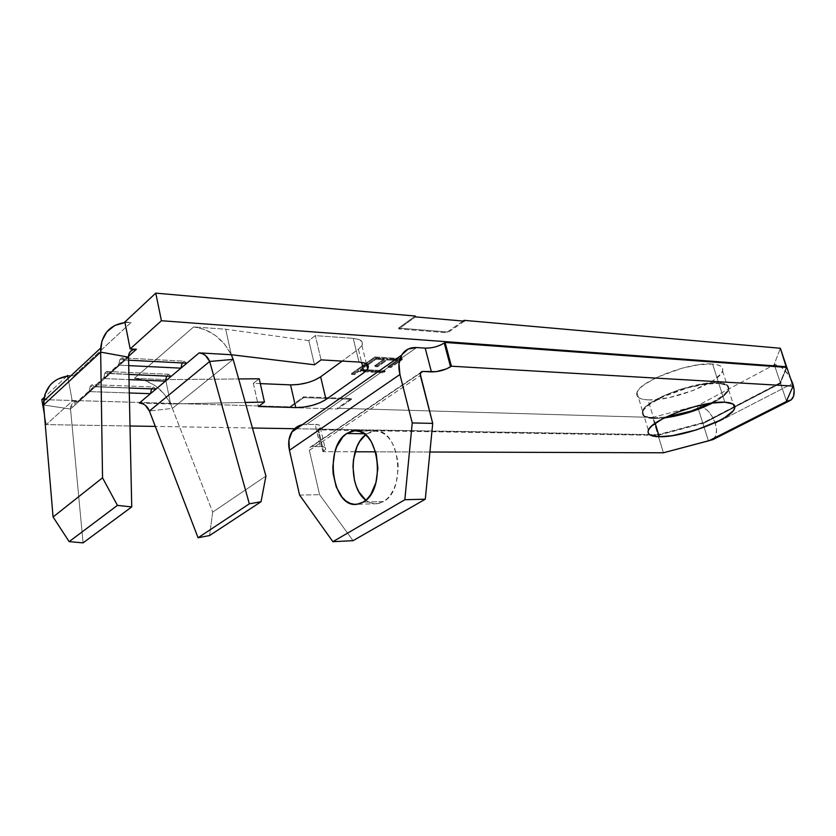 <?xml version="1.0" encoding="UTF-8"?>
<svg xmlns="http://www.w3.org/2000/svg" width="836" height="836" viewBox="0 0 836 836"><rect width="100%" height="100%" fill="white"/><g stroke="black" fill="none" stroke-linecap="round" stroke-linejoin="round"><path stroke-width="0.63" stroke-dasharray="4.18 3.13" d="M366.983 433.8L371.205 431.773L375.604 431.104L380.035 431.836L384.299 433.947L388.238 437.385L391.697 442.004L394.529 447.636L397.863 461.044L398.229 468.285L396.274 482.362L394.038 488.642L391.081 494.066L387.517 498.423L383.494 501.558L363.19 502.112L383.494 501.558L379.189 503.356L374.747 503.763L370.358 502.781L365.854 500.189C369.439 502.938 373.232 504.108 377.235 503.711L383.494 501.558C407.268 489.645 399.169 427.342 374.622 431.136L366.983 433.8L364.141 433.759L366.983 433.8M648.036 399.869C670.89 401.489 720.005 382.7 722.565 370.985C723.642 367.035 720.318 364.726 712.585 364.047L718.584 382.721C726.306 383.285 729.598 385.469 728.469 389.273C726.787 393.474 720.851 398.114 710.663 403.224L723.715 395.146L728.522 389.116L728.49 386.66L726.787 384.727L723.453 383.39L718.584 382.721L705.03 383.494L679.532 389.576L663.167 395.95L650.46 402.962L646.113 406.359L643.333 409.504L642.205 412.263L642.738 414.551L644.88 416.286L653.543 417.906L648.036 399.869L643.03 399.305L639.362 398.082L637.189 396.254L636.635 393.871L637.722 391.008L640.46 387.768L644.755 384.288L657.368 377.14L682.333 368.122L699.042 364.695L712.585 364.047L717.466 364.799L720.82 366.231L722.555 368.258L722.617 370.808L721.029 373.776L713.348 380.443L693.274 390.443L668.978 397.664L654.191 399.775L648.036 399.869L653.543 417.906L666.104 417.039L653.543 417.906C644.838 417.561 641.17 415.262 642.529 411.009C645.068 399.995 696.451 380.673 718.584 382.721L712.585 364.047C690.421 361.654 639.331 381.143 636.938 392.565C635.632 396.975 639.331 399.409 648.036 399.869M653.742 418.554L664.265 417.958L653.742 418.554L645.078 416.945L642.936 415.21L642.403 412.921L643.542 410.162L646.322 407.027L650.659 403.631L663.376 396.619L688.477 387.653L705.25 384.173L718.793 383.39L724.843 402.22L718.793 383.39L727.006 385.386L728.71 387.319L728.731 389.764L727.111 392.627L719.326 399.127L712.711 402.931C721.834 398.155 727.153 393.819 728.678 389.931C729.818 386.127 726.515 383.954 718.793 383.39C696.66 381.352 645.277 400.674 642.738 411.678C641.369 415.92 645.037 418.209 653.742 418.554L655.184 423.298L653.742 418.554M781.148 382.731L734.907 407.027L781.043 383.034L780.416 383.003L786.822 367.432L780.416 383.003L781.043 383.034L703.63 423.047L780.834 382.397L703.327 422.734L657.911 434.73L294.565 428.711L657.911 434.73L652.634 417.436L697.882 405.491L774.826 364.444C780.625 365.384 785.83 369.972 790.448 378.206L784.941 370.369L779.81 366.168L774.199 364.402L780.364 348.257L774.199 364.402L774.826 364.444L697.882 405.491L652.634 417.436L337.389 408.229L652.634 417.436L657.911 434.73L702.689 422.713L697.255 405.46L702.689 422.713L703.327 422.734L781.148 382.731M703.515 423.35L703.327 422.734L703.515 423.35L734.301 407.341L703.515 423.35M713.15 439.443L715.794 435.671L716.546 430.028L715.093 422.682C712.335 415.304 708.176 410.027 702.616 406.85L697.882 405.491L702.888 406.996L707.935 410.915L712.293 416.652L715.313 423.35L792.685 383.421L715.313 423.35C717.528 431.104 716.713 436.528 712.878 439.631M463.06 321.055L447.344 331.965L398.594 328.067L415.22 316.039L398.594 328.067L447.344 331.965L447.553 332.78L398.803 328.914L398.594 328.067L398.803 328.914L415.44 316.886L398.803 328.914L447.553 332.78L447.344 331.965L463.06 321.055M124.857 322.006L131.064 322.456L73.589 375.772L67.664 376.033L73.589 375.772L67.57 375.521L73.589 375.772L131.064 322.456L124.857 322.006M66.911 376.137L44.183 397.372L66.911 376.137M41.8 399.598L289.779 406.839L303.614 396.828L351.402 398.511L337.389 408.229L337.566 408.982L289.967 407.613L289.779 406.839L41.8 399.598M402.262 358.654L390.684 366.722L387.914 366.576L397.633 359.783L387.12 359.146L377.423 365.99L374.612 365.834L384.299 358.978L375.761 358.466L366.095 365.353L363.232 365.196L374.747 356.972L402.262 358.654L402.471 359.449L374.946 357.787L374.747 356.972L402.262 358.654L390.684 366.722L387.914 366.576L397.633 359.783L387.12 359.146L377.423 365.99L374.612 365.834L384.299 358.978L375.761 358.466L366.095 365.353L363.232 365.196L374.747 356.972L374.946 357.787L363.43 366.001L363.232 365.196L363.43 366.001L366.293 366.158L366.095 365.353L366.293 366.158L363.43 366.001L374.946 357.787L402.471 359.449L402.262 358.654M134.418 378.321L193.659 326.928L225.71 329.217L308.808 340.639L315.318 335.633L353.2 338.34L359.25 339.594L362.322 342.112L361.998 345.508L358.383 349.239L342.164 361.1L358.383 349.239L361.612 362.322L358.383 349.239L361.936 345.623C363.89 341.569 360.974 339.144 353.2 338.34L359.031 362.061L353.2 338.34L315.318 335.633L308.808 340.639L314.503 364.778L308.808 340.639L225.71 329.217L231.29 354.725L225.71 329.217L193.659 326.928C210.191 329.154 222.731 338.423 231.29 354.725L224.612 344.192L215.489 335.508L204.82 329.53L193.659 326.928L134.418 378.321L145.255 380.516L155.559 385.95L164.305 394.038L170.617 403.966L245.261 402.45L170.617 403.966C162.571 388.552 150.511 380.004 134.418 378.321L165.664 379.638L238.668 378.969L165.664 379.638L134.418 378.321M314.576 380.171L306.833 382.836M260.309 383.609L253.339 383.316L259.233 378.771L253.339 383.316L258.491 406.495L253.339 383.316L260.309 383.609M360.41 369.407L384.978 370.703L383.17 371.968L358.613 370.682L354.276 373.776L351.423 373.629L361.936 366.126L364.799 366.283L360.41 369.407L360.609 370.202L364.998 367.077L364.799 366.283L360.41 369.407L384.978 370.703L383.17 371.968L358.613 370.682L354.276 373.776L351.423 373.629L361.936 366.126L364.799 366.283L364.998 367.077L362.134 366.92L361.936 366.126L362.134 366.92L351.622 374.434L351.423 373.629L351.622 374.434L354.474 374.57L354.276 373.776L354.474 374.57L358.811 371.477L358.613 370.682L358.811 371.477L383.369 372.751L383.17 371.968L383.369 372.751L385.177 371.498L384.978 370.703L385.177 371.498L366.492 370.515L360.609 370.202L360.41 369.407M252.441 428.022L155.318 426.412L252.441 428.022M70.59 407.54C71.394 403.495 73.965 401.416 78.291 401.301L72.262 401.123L68.092 378.384L72.262 401.123L46.22 424.604L130.008 425.994L46.22 424.604L72.262 401.123L78.291 401.301L89.138 391.593L129.298 392.962L89.138 391.593L78.291 401.301L75.136 401.792L72.586 403.401L70.976 405.93L70.527 409.055L83.067 542.867L70.527 409.055L43.597 404.979L70.527 409.055L128.535 357.16L70.527 409.055L70.59 407.54L128.566 355.582M139.298 403.056L170.617 403.966L172.362 408.396L170.617 403.966L165.664 379.638L170.617 403.966L139.298 403.056M128.598 360.191L124.439 359.982L128.514 356.324L118.691 365.123L128.713 365.614L118.691 365.123L109.255 373.577L118.691 365.123L119.861 359.616L121.774 357.892L184.108 361.162L182.143 362.824L119.861 359.616L182.112 362.949L184.108 361.162L121.774 357.892L124.439 359.982L128.598 360.191M786.342 367.391L780.207 382.355L780.834 382.397L780.207 382.355L774.199 364.402L780.207 382.355L786.342 367.391M128.901 374.434L109.255 373.577L103.685 378.562L129.016 379.607L103.685 378.562L94.541 386.755L103.685 378.562L104.813 373.159L106.674 371.487L168.559 374.267L166.646 375.876L104.813 373.159L166.604 376.095L168.559 374.267L106.674 371.487L109.255 373.577L128.901 374.434M46.22 424.604L44.371 414.133L46.22 424.604M129.193 388.029L94.541 386.755L89.138 391.593L90.236 386.284L151.546 388.844L90.236 386.284L92.033 384.664L153.469 386.984L151.619 388.541L153.469 386.984L92.033 384.664L94.541 386.755L129.193 388.029M309.351 450.364L420.362 375.542L309.351 450.364L319.582 494.661L353.053 540.673L319.582 494.661L309.351 450.364L309.728 447.542L311.943 446.393L309.769 447.49L309.351 450.364M420.383 373.096L311.943 446.393L420.383 373.096M429.913 452.015L375.667 451.837L429.913 452.015M355.143 451.774L322.874 451.67L325.486 449.413L325.549 447.877L323.731 446.832L311.943 446.393L320.303 446.445C324.723 446.581 326.437 447.615 325.413 449.517L323.574 451.2L318.474 429.39L658.099 435.347L702.888 423.34L658.099 435.347L317.784 429.871L322.874 451.67L355.143 451.774M440.133 345.237L435.159 346.94M435.044 346.971L429.944 347.964M298.4 426.057L306.812 424.228L416.662 347.546L306.812 424.228L318.579 424.834L320.407 425.952L320.366 427.551L318.474 429.39L320.303 427.666C321.296 425.681 319.571 424.594 315.151 424.395L320.303 446.445L315.151 424.395L302.423 424.646M663.418 452.778L658.099 435.347L663.418 452.778M299.601 495.1L319.582 494.661L299.601 495.1M323.574 451.2L322.874 451.67L317.784 429.871L318.474 429.39L323.574 451.2M49.867 385.459L57.705 379.147M124.961 322.539L131.064 322.456L124.961 322.539M233.171 359.396L172.362 408.396L149.404 411.009L172.362 408.396L212.678 512.123L209.575 535.542L212.678 512.123L265.932 476.05L212.678 512.123L172.362 408.396L233.171 359.396M145.422 405.397L142.465 403.715M321.087 359.888L315.318 335.633L321.087 359.888M156.05 389.012L153.469 386.984L156.05 389.012M89.138 391.593L94.541 386.755L92.033 384.664L90.236 386.284L89.138 391.593M171.223 376.294L168.559 374.267L171.223 376.294M104.813 373.159L106.674 371.487L109.255 373.577L103.685 378.562L104.813 373.159M186.856 363.19L184.108 361.162L186.856 363.19M119.861 359.616L121.774 357.892L124.439 359.982L118.691 365.123L119.861 359.616M367.819 365.071L375.97 359.271L375.761 358.466L375.97 359.271L384.497 359.783L384.299 358.978L384.497 359.783L374.81 366.628L374.612 365.834L374.81 366.628L377.621 366.785L377.423 365.99L377.621 366.785L387.329 359.95L387.12 359.146L387.329 359.95L397.831 360.577L397.633 359.783L397.831 360.577L388.113 367.359L387.914 366.576L388.113 367.359L390.882 367.516L390.684 366.722L390.882 367.516L402.471 359.449L390.882 367.516L388.113 367.359L397.831 360.577L387.329 359.95L377.621 366.785L374.81 366.628L384.497 359.783L375.97 359.271L367.819 365.071M364.998 367.077L362.134 366.92L351.622 374.434L354.474 374.57L358.811 371.477L383.369 372.751L385.177 371.498L360.609 370.202L364.998 367.077M464.314 321.17L447.553 332.78L464.314 321.17M351.402 398.511L351.58 399.274L337.566 408.982L337.389 408.229L351.402 398.511L303.614 396.828L303.792 397.612L351.58 399.274L351.402 398.511M289.779 406.839L289.967 407.613L303.792 397.612L303.614 396.828L289.779 406.839M351.58 399.274L337.566 408.982L289.967 407.613L303.792 397.612L351.58 399.274M708.364 440.718L702.888 423.34L708.364 440.718M786.477 401.102L780.416 383.003L786.477 401.102M377.235 503.711L356.962 504.286M722.565 370.985L728.469 389.273M728.678 389.931L733.287 404.206M781.117 383.024L734.907 407.048M734.311 407.362L703.588 423.329M309.769 447.49L420.665 372.501M789.539 400.81L790.887 400.12M642.738 411.678L648.37 430.268M636.938 392.565L642.529 411.009M320.303 427.666L325.413 449.517M374.622 431.136L356.596 430.853M361.936 345.623L366.44 363.859"/><path stroke-width="1.25" d="M365.541 434.835C348.957 446.685 349.135 488.517 365.854 500.189L359.093 492.216L356.429 486.636L354.474 480.355L352.97 466.624L353.471 459.675L356.899 446.884L359.689 441.502L365.541 434.835M346.762 433.508L364.141 433.759L346.762 433.508L342.896 436.841L336.72 446.758L334.64 452.966L332.822 466.739L333.156 473.793L336.25 486.991L342.185 497.357L345.968 500.973L350.117 503.335L354.485 504.338L358.895 503.93L363.19 502.112L356.962 504.286C332.237 508.591 323.647 446.988 346.762 433.508L354.37 430.812C378.812 426.966 386.859 490.063 363.19 502.112L367.192 498.935L370.745 494.525L375.918 482.685L377.872 468.421L376.263 454.032L371.362 441.805L367.924 437.134L364.005 433.665L359.752 431.522L355.352 430.78L350.963 431.46L346.762 433.508M710.663 403.224C696.419 410.027 681.57 414.635 666.104 417.039L690.87 411.155L710.663 403.224M664.265 417.958C681.152 415.576 697.308 410.57 712.711 402.931L691.069 411.793L674.715 416.182L664.265 417.958M659.29 436.726L655.184 423.298L659.29 436.726L672.531 435.64L696.712 429.798L719.284 420.633L725.157 417.31L733.026 410.988L734.687 408.219L734.698 405.868L733.026 404.039L724.843 402.22C732.555 402.659 735.826 404.718 734.635 408.376C731.751 419.233 682.103 437.688 659.29 436.726C650.586 436.507 646.949 434.354 648.37 430.268C651.056 419.693 702.731 400.528 724.843 402.22L711.279 403.13L694.465 406.683L677.16 412.284L662.216 419.024L652.017 425.764L649.196 428.805L648.025 431.47L648.527 433.654L650.648 435.295L659.29 436.726M734.907 407.027L734.311 407.362M302.423 424.646C297.888 425.67 294.335 428.147 291.795 432.087C288.723 437.155 287.939 443.226 289.444 450.28L399.932 374.497L412.232 422.943L404.833 499.729L425.305 499.186L432.714 423.382L420.362 375.542L420.665 372.501L422.849 371.435L436.11 371.675L446.445 368.916L451.398 366.199L793.103 386.086L786.477 401.102L787.094 401.134L791.138 399.932L793.604 396.139L794.148 390.339L792.685 383.421L790.448 378.196L792.685 383.421C795.151 391.488 794.555 397.048 790.887 400.12L787.094 401.134L709.001 440.729L663.418 452.778L429.913 452.015L663.418 452.778L712.878 439.631L789.539 400.81M780.364 348.257L464.084 320.345L463.06 321.055L464.084 320.345L780.364 348.257L786.342 367.391L786.592 366.764L161.421 320.731L786.592 366.764L780.364 348.257M415.22 316.039L155.757 293.133L124.857 322.006L155.757 293.133L161.421 320.731L130.165 348.915L161.421 320.731L155.757 293.133L415.22 316.039L415.44 316.886L464.314 321.17L464.084 320.345L464.314 321.17L415.44 316.886L415.22 316.039M67.57 375.521L66.911 376.137L67.57 375.521M44.183 397.372L41.8 399.598L44.183 397.372M306.833 382.836L298.4 384.497L290.552 384.873C302.214 384.821 312.246 382.136 320.637 376.817L342.164 361.1L320.637 376.817L314.576 380.171M142.465 403.715L139.298 403.056L150.48 393.683L129.298 392.962L150.48 393.683L139.298 403.056C144.106 403.579 147.481 406.233 149.404 411.009L198.069 537.767L209.575 535.542L261.041 501.736L209.575 535.542L198.069 537.767L249.337 503.815L198.069 537.767L149.404 411.009L209.69 361.465L249.337 503.815L261.041 501.736L265.932 476.05L233.171 359.396L231.29 354.725L314.503 364.778L321.087 359.888L359.031 362.061C366.816 362.751 369.711 365.05 367.704 368.979L364.109 372.501L361.612 362.322L364.109 372.501L326.009 399.483L320.637 376.817L326.009 399.483C317.544 404.687 307.47 407.383 295.777 407.571L258.491 406.495L264.448 402.064L259.233 378.771L238.668 378.969L259.233 378.771L264.448 402.064L245.261 402.45L264.448 402.064L258.491 406.495L295.777 407.571L290.552 384.873L260.309 383.609L290.552 384.873L295.777 407.571L303.646 407.122L312.11 405.429L319.948 402.753L326.009 399.483L364.109 372.501L367.777 368.864L368.133 365.593L365.081 363.2L359.031 362.061L321.087 359.888L314.503 364.778L231.29 354.725L199.156 352.876L186.856 363.19L128.598 360.191L186.856 363.19L199.156 352.876L231.29 354.725L233.171 359.396L209.69 361.465L205.51 355.519L202.416 353.659L199.156 352.876C204.109 353.565 207.621 356.429 209.69 361.465L149.404 411.009L145.422 405.397M294.565 428.711L252.441 428.022L294.565 428.711M155.318 426.412L130.008 425.994L155.318 426.412M128.514 356.324L136.393 349.27L130.165 348.915L124.857 322.006L130.165 348.915L136.393 349.27L133.143 349.699L130.552 351.308L128.943 353.91L128.535 357.16L100.665 352.123L102.535 477.816L53.076 516.982L43.597 404.979L100.665 352.123L101.898 341.046L106.778 331.871L114.751 325.507L124.961 322.539C110.467 324.734 102.358 333.25 100.654 348.089L100.665 352.123L128.535 357.16L128.566 355.582C129.329 351.371 131.931 349.27 136.393 349.27L128.514 356.324M171.223 376.294L128.901 374.434L171.223 376.294L180.942 368.154L156.05 389.012L129.193 388.029L156.05 389.012L171.223 376.294M128.713 365.614L180.942 368.154L186.856 363.19L180.942 368.154L128.713 365.614M57.705 379.147L67.664 376.033L68.092 378.384L67.664 376.033C53.556 378.53 45.562 386.901 43.66 401.134L43.597 404.979L44.977 394.362L49.867 385.459M44.371 414.133L41.8 399.598L44.371 414.133M129.016 379.607L165.486 381.111L129.016 379.607M713.15 439.443L709.001 440.729L787.094 401.134L786.477 401.102L793.103 386.086L786.822 367.432L793.103 386.086L451.398 366.199L445.097 342.446L786.822 367.432L445.097 342.446L444.24 343.032L450.531 366.774C444.71 370.191 438.336 371.905 431.407 371.895L422.849 371.435L420.383 373.096L422.849 371.435L421.553 371.686L420.215 373.911L432.714 423.382L412.232 422.943L399.932 374.497C398.103 366.879 398.657 360.441 401.594 355.185C404.948 349.751 409.974 347.201 416.662 347.546L425.21 348.131L416.662 347.546L408.114 349.061L401.897 354.683L399.002 363.618L399.932 374.497L289.444 450.28L299.601 495.1L289.444 450.28L288.942 440.123L292.098 431.616L298.4 426.057M375.667 451.837L355.143 451.774L375.667 451.837M429.944 347.964L425.21 348.131C432.118 348.225 438.472 346.522 444.24 343.032L440.133 345.237M404.833 499.729L332.885 541.686L299.601 495.1L332.885 541.686L404.833 499.729L412.232 422.943L432.714 423.382L425.305 499.186L353.053 540.673L332.885 541.686L353.053 540.673L425.305 499.186L404.833 499.729M431.407 371.895L425.21 348.131L431.407 371.895M451.398 366.199L450.531 366.774L444.24 343.032L445.097 342.446L451.398 366.199M102.535 477.816L117.427 505.383L69.158 541.634L53.076 516.982L102.535 477.816L100.665 352.123L43.597 404.979L53.076 516.982L69.158 541.634L117.427 505.383L131.733 506.919L83.067 542.867L69.158 541.634L83.067 542.867L131.733 506.919L128.535 357.16L131.733 506.919L117.427 505.383L102.535 477.816M150.48 393.683L156.05 389.012L150.48 393.683L151.546 388.844L150.48 393.683M265.932 476.05L261.041 501.736L249.337 503.815L209.69 361.465L233.171 359.396L265.932 476.05M166.604 376.095L165.486 381.111L166.604 376.095M182.112 362.949L180.942 368.154L182.112 362.949M366.44 363.848L367.704 368.979M366.899 365.719L367.819 365.071L366.899 365.719M733.287 404.206L734.635 408.376M401.594 355.185L291.795 432.087M356.596 430.853L354.37 430.812M43.66 401.134L100.654 348.089"/></g></svg>

